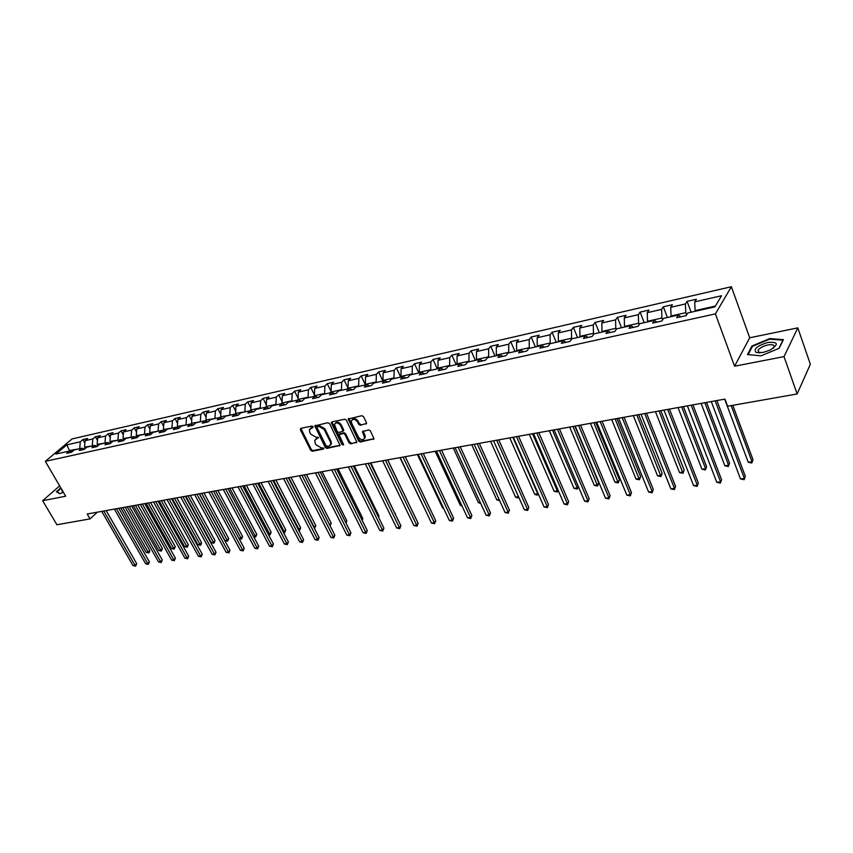 <?xml version="1.0" encoding="UTF-8"?>
<svg xmlns="http://www.w3.org/2000/svg" width="853" height="853" viewBox="0 0 853 853"><rect width="100%" height="100%" fill="white"/><g stroke="black" fill="none" stroke-linecap="round" stroke-linejoin="round"><path stroke-width="1.28" d="M313.04 426.703L311.899 426.042L300.8 428.334L300.341 429.699L310.705 450.299L312.315 451.237L323.404 449.094L323.745 448.156L321.165 447.772L315.983 444.765L315.12 443.048L314.746 440.415L318.414 437.461L315.823 437.088L310.631 434.081L309.767 432.343L309.404 429.656L312.71 427.662L313.04 426.703M365.926 424.122L366.47 422.704L363.559 416.669L361.864 415.699L348.205 419.015L358.665 441.022L360.329 441.982L374.009 438.815L370.394 430.85L368.709 429.891L362.472 431.639L364.647 437.973C363.037 440.5 360.968 440.212 358.441 437.12L351.639 423.141L351.319 421.019C352.961 418.546 355.029 418.844 357.514 421.936L358.655 424.282L360.339 425.252L366.566 423.408L360.339 425.252M734.582 366.225L784.024 356.618L797.139 393.958L810.35 364.274L797.822 327.861L749.702 337.767L731.373 286.736L715.4 313.883L734.582 366.225L749.702 337.767M59.657 485.89L42.65 500.69L65.692 496.211L45.316 461.356L715.4 313.883M42.65 500.69L56.906 524.755L90.055 518.891L97.317 512.173M797.139 393.958L727.62 406.241L724.943 399.097L87.209 513.996L90.055 518.891M329.599 423.674L327.947 422.715L314.81 425.85L325.281 447.484L326.912 448.422L340.059 445.426L329.599 423.674M331.966 421.883L344.751 419.239L346.414 420.198L356.874 442.153L350.743 443.827L349.09 442.878L344.911 434.358L343.258 433.399L339.025 434.699L343.492 444.338L343.578 444.882L341.989 444.626L331.476 423.28L331.966 421.883L331.476 423.28M731.373 286.736L72.047 438.943L45.316 461.356M687.081 301.354L685.428 303.967L670.714 307.315L672.399 304.713L663.335 306.781L661.619 309.383L647.235 312.667L648.984 310.065L640.113 312.102L638.343 314.682L624.268 317.892L626.07 315.311L617.38 317.295L615.567 319.875L601.791 323.01L603.647 320.44L595.149 322.381L593.283 324.95L579.795 328.021L581.693 325.462L573.376 327.371L571.467 329.919L558.267 332.926L560.208 330.378L552.062 332.243L550.11 334.781L537.187 337.724L539.171 335.197L531.195 337.02L529.191 339.547L516.545 342.426L518.571 339.91L510.755 341.69L508.708 344.217L496.318 347.032L498.376 344.527L490.731 346.275L488.641 348.781L476.496 351.553L478.608 349.048L471.101 350.764L468.979 353.259L457.08 355.968L459.223 353.483L451.866 355.168L449.712 357.652L438.047 360.307L440.223 357.834L433.015 359.486L430.829 361.949L419.388 364.562L421.595 362.099L414.526 363.709L412.308 366.172L401.091 368.72L403.32 366.278L396.389 367.867L394.15 370.309L383.146 372.814L385.407 370.373L378.604 371.929L376.333 374.36L365.542 376.823L367.835 374.392L361.16 375.928L358.857 378.348L348.269 380.758L350.583 378.337L344.036 379.841L341.712 382.251L331.327 384.618L333.662 382.219L327.243 383.679L324.886 386.078L314.693 388.403L317.049 386.014L310.748 387.454L308.381 389.842L298.369 392.124L300.746 389.746L294.552 391.164L292.163 393.532L282.332 395.771L284.742 393.404L278.654 394.8L276.244 397.157L266.594 399.364L269.015 397.008L263.044 398.372L260.613 400.718L251.134 402.883L253.576 400.537L247.711 401.88L245.259 404.215L235.95 406.337L238.403 404.013L232.645 405.324L230.182 407.649L221.023 409.739L223.507 407.414L217.846 408.715L215.361 411.029L206.373 413.076L208.857 410.773L203.291 412.042L200.796 414.345L191.968 416.36L194.463 414.068L188.993 415.315L186.487 417.607L177.808 419.58L180.324 417.298L174.94 418.524L172.423 420.806L163.883 422.757L166.41 420.486L161.132 421.691L158.594 423.962L150.203 425.871L152.74 423.61L147.548 424.794L144.999 427.054L136.736 428.931L139.295 426.681L134.188 427.854L131.629 430.104L123.504 431.949L126.073 429.709L121.041 430.861L118.471 433.1L110.485 434.913L113.065 432.684L108.118 433.825L105.537 436.043L97.679 437.834L100.27 435.616L95.397 436.725L92.817 438.943L85.087 440.702L87.678 438.495L82.89 439.594L80.299 441.79L66.875 444.85L55.903 454.063L69.349 451.056L66.694 453.316L71.503 452.239L74.158 449.989L81.909 448.251L79.254 450.523L84.138 449.435L86.793 447.164L94.672 445.405L92.028 447.686L96.997 446.577L99.63 444.296L107.649 442.504L105.015 444.797L110.058 443.677L112.692 441.385L120.838 439.562L118.215 441.865L123.354 440.724L125.967 438.41L134.252 436.565L131.639 438.879L136.864 437.717L139.476 435.403L147.9 433.516L145.298 435.84L150.608 434.657L153.209 432.332L161.782 430.413L159.191 432.759L164.597 431.554L167.177 429.208L175.899 427.268L173.319 429.613L178.821 428.387L181.401 426.031L190.272 424.058L187.703 426.415L193.3 425.167L195.859 422.8L204.891 420.785L202.342 423.163L208.047 421.894L210.584 419.516L219.775 417.458L217.248 419.847L223.049 418.556L225.576 416.168L234.927 414.078L232.411 416.477L238.318 415.166L240.834 412.767L250.356 410.634L247.86 413.044L253.874 411.711L256.369 409.291L266.072 407.126L263.588 409.547L269.719 408.192L272.182 405.761L282.066 403.554L279.613 405.985L285.851 404.599L288.303 402.158L298.369 399.908L295.927 402.36L302.293 400.953L304.724 398.49L314.981 396.197L312.561 398.671L319.043 397.221L321.453 394.758L331.902 392.423L329.514 394.896L336.114 393.436L338.492 390.951L349.154 388.573L346.787 391.058L353.515 389.565L355.872 387.07L366.737 384.639L364.391 387.145L371.258 385.62L373.593 383.114L384.66 380.641L382.347 383.157L389.352 381.6L391.655 379.073L402.947 376.557L400.665 379.084L407.809 377.495L410.08 374.957L421.595 372.388L419.345 374.936L426.628 373.315L428.867 370.767L440.617 368.144L438.399 370.692L445.842 369.04L448.038 366.481L460.034 363.804L457.848 366.374L465.439 364.689L467.604 362.109L479.844 359.38L477.701 361.96L485.442 360.243L487.575 357.652L500.071 354.859L497.971 357.46L505.872 355.701L507.961 353.099L520.725 350.252L518.656 352.854L526.738 351.063L528.785 348.45L541.815 345.54L539.789 348.163L548.042 346.329L550.046 343.695L563.364 340.731L561.381 343.364L569.815 341.488L571.766 338.844L585.371 335.805L583.441 338.46L592.057 336.54L593.965 333.886L607.869 330.783L605.993 333.448L614.789 331.497L616.655 328.821L630.868 325.654L629.034 328.33L638.044 326.326L639.846 323.65L654.379 320.397L652.609 323.084L661.811 321.037L663.559 318.35L678.423 315.024L676.706 317.732L686.132 315.642L687.817 312.934L714.889 306.888L721.51 295.746L694.726 301.845L696.347 299.232L687.081 301.354L691.122 312.187M671.29 316.623L671.044 315.983L685.791 312.688L686.612 314.874M685.791 312.688L685.428 303.967M671.044 315.983L670.714 307.315M678.423 315.024L680.886 316.804M647.768 321.88L647.523 321.25L661.939 318.02L662.621 319.8M661.939 318.02L661.619 309.383M647.523 321.25L647.235 312.667M654.379 320.397L656.885 322.135M624.759 327.019L624.513 326.39L638.609 323.244L639.164 324.652M638.609 323.244L638.343 314.682M624.513 326.39L624.268 317.892M630.868 325.654L633.427 327.349M602.239 332.041L601.994 331.433L615.791 328.341L616.229 329.439M615.791 328.341L615.567 319.875M601.994 331.433L601.791 323.01M607.869 330.783L610.471 332.457M580.2 336.967L579.955 336.359L593.464 333.342L593.784 334.141M593.464 333.342L593.283 324.95M579.955 336.359L579.795 328.021M585.371 335.805L588.016 337.447M558.64 341.786L558.384 341.179L571.606 338.225L571.851 338.833M571.606 338.225L571.467 329.919M558.384 341.179L558.267 332.926M563.364 340.731L566.04 342.33M537.518 346.499L537.262 345.902L550.206 343.013L550.462 343.61M550.206 343.013L550.11 334.781M537.262 345.902L537.187 337.724M541.815 345.54L544.534 347.107M516.833 351.116L516.587 350.53L529.265 347.693L529.51 348.291M529.265 347.693L529.191 339.547M516.587 350.53L516.545 342.426M520.725 350.252L523.475 351.788M496.574 355.637L496.329 355.061L508.74 352.289L508.996 352.865M508.74 352.289L508.708 344.217M496.329 355.061L496.318 347.032M500.071 354.859L502.854 356.373M476.731 360.073L476.475 359.508L488.641 356.778L488.897 357.354M488.641 356.778L488.641 348.781M476.475 359.508L476.496 351.553M479.844 359.38L482.659 360.862M457.272 364.423L457.027 363.858L468.947 361.192L469.203 361.757M468.947 361.192L468.979 353.259M457.027 363.858L457.08 355.968M460.034 363.804L462.88 365.255M438.207 368.677L437.962 368.123L449.648 365.5L449.904 366.065M449.648 365.5L449.712 357.652M437.962 368.123L438.047 360.307M440.617 368.144L443.485 369.562M419.527 372.846L419.271 372.303L430.722 369.733L430.978 370.287M430.722 369.733L430.829 361.949M419.271 372.303L419.388 364.562M421.595 372.388L424.485 373.785M401.198 376.941L400.942 376.397L412.18 373.881L412.436 374.435M412.18 373.881L412.308 366.172M400.942 376.397L401.091 368.72M402.947 376.557L405.868 377.932M383.221 380.96L382.965 380.417L393.99 377.954L394.246 378.497M393.99 377.954L394.15 370.309M382.965 380.417L383.146 372.814M384.66 380.641L387.603 381.984M365.596 384.895L365.34 384.362L376.152 381.941L376.408 382.485M376.152 381.941L376.333 374.36M365.34 384.362L365.542 376.823M366.737 384.639L369.69 385.972M348.301 388.755L348.045 388.232L358.655 385.855L358.9 386.388M358.655 385.855L358.857 378.348M348.045 388.232L348.269 380.758M349.154 388.573L352.129 389.874M331.327 392.551L331.071 392.028L341.477 389.693L341.733 390.226M341.477 389.693L341.712 382.251M331.071 392.028L331.327 384.618M331.902 392.423L334.898 393.702M314.672 396.272L314.416 395.749L324.63 393.468L324.886 393.99M324.63 393.468L324.886 386.078M314.416 395.749L314.693 388.403M314.981 396.197L317.988 397.455M298.326 399.918L298.07 399.407L308.093 397.167L308.349 397.679M308.093 397.167L308.381 389.842M298.07 399.407L298.369 392.124M298.369 399.908L301.397 401.145M282.354 403.661L282.012 403L291.854 400.793L292.11 401.305M291.854 400.793L292.163 393.532M282.012 403L282.332 395.771M282.066 403.554L285.115 404.77M266.68 407.361L266.253 406.518L275.924 404.365L276.18 404.866M275.924 404.365L276.244 397.157M266.253 406.518L266.594 399.364M266.072 407.126L269.121 408.32M251.294 410.997L250.771 409.984L260.272 407.862L260.528 408.363M260.272 407.862L260.613 400.718M250.771 409.984L251.134 402.883M250.356 410.634L253.426 411.807M236.174 414.547L235.567 413.385L245.152 411.796M244.896 411.306L245.259 404.215M235.567 413.385L235.95 406.337M234.927 414.078L238.008 415.24M221.311 418.034L220.628 416.733L230.043 415.166M229.788 414.675L230.182 407.649M220.628 416.733L221.023 409.739M219.775 417.458L222.868 418.599M206.714 421.446L205.957 420.007L215.212 418.482M214.956 418.002L215.361 411.029M205.957 420.007L206.373 413.076M204.891 420.785L207.993 421.904M192.362 424.794L191.53 423.237L200.636 421.734M200.38 421.254L200.796 414.345M191.53 423.237L191.968 416.36M190.272 424.058L193.343 425.146M178.256 428.078L177.349 426.404L186.306 424.943M186.05 424.463L186.487 417.607M177.349 426.404L177.808 419.58M175.899 427.268L178.917 428.313M164.384 431.309L163.413 429.528L172.221 428.089M171.965 427.609L172.423 420.806M163.413 429.528L163.883 422.757M161.782 430.413L164.736 431.426M150.746 434.476L149.712 432.588L158.381 431.181M158.125 430.712L158.594 423.962M149.712 432.588L150.203 425.871M147.9 433.516L150.8 434.486M137.237 437.386L136.245 435.606L144.765 434.22M144.509 433.75L144.999 427.054M136.245 435.606L136.736 428.931M134.252 436.565L137.098 437.504M123.92 440.223L122.992 438.57L131.383 437.205M131.127 436.747L131.629 430.104M122.992 438.57L123.504 431.949M120.838 439.562L123.632 440.468M110.826 443.006L109.962 441.481L118.215 440.148M117.959 439.69L118.471 433.1M109.962 441.481L110.485 434.913M107.649 442.504L110.389 443.379M97.946 445.756L97.146 444.349L105.26 443.038M105.015 442.59L105.537 436.043M97.146 444.349L97.679 437.834M94.672 445.405L97.37 446.247M85.279 448.465L84.532 447.164L92.529 445.884M92.273 445.437L92.817 438.943M84.532 447.164L85.087 440.702M81.909 448.251L84.564 449.073M69.829 451.205L69.445 450.544L79.99 448.678M79.745 448.241L80.299 441.79M68.656 451.216L69.445 450.544L66.875 444.85M69.349 451.056L71.961 451.855M784.024 356.618L797.822 327.861M715.368 306.067L695.11 310.599L695.344 311.249M695.11 310.599L694.726 301.845M84.884 443.091L82.89 439.594M97.477 440.393L95.397 436.725M110.272 437.653L108.118 433.825M123.28 434.881L121.041 430.861M136.512 432.066L134.188 427.854M149.957 429.208L147.548 424.794M163.637 426.308L161.132 421.691M177.552 423.376L174.94 418.524M191.712 420.39L188.993 415.315M206.117 417.362L203.291 412.042M220.767 414.302L217.846 408.715M235.684 411.189L232.645 405.324M250.867 408.033L247.711 401.88M266.339 404.834L263.044 398.372M282.076 401.582L278.654 394.8M298.113 398.287L294.552 391.164M314.448 394.95L310.748 387.454M331.092 391.57L327.243 383.679M348.045 388.147L344.036 379.841M365.457 384.927L361.16 375.928M382.901 381.035L378.604 371.929M400.675 377.058L396.389 367.867M418.802 373.017L414.526 363.709M437.28 368.891L433.015 359.486M456.12 364.679L451.866 355.168M475.345 360.382L471.101 350.764M494.964 356L490.731 346.275M514.977 351.532L510.755 341.69M535.396 346.968L531.195 337.02M556.252 342.309L552.062 332.243M577.545 337.553L573.376 327.371M599.296 332.702L595.149 322.381M621.506 327.744L617.38 317.295M644.207 322.669L640.113 312.102M667.409 317.487L663.335 306.781M60.819 487.863L56.373 491.744L59.827 493.748L63.357 492.224M783.406 339.643L769.726 338.598L751.973 345.987L747.484 354.571L760.993 355.829L779.173 348.291L783.406 339.643M752.25 346.776L751.973 345.987M769.928 339.174L769.726 338.598M313.136 427.012L310.321 428.355M315.663 439.103L318.51 437.76M300.864 428.323L311.356 449.595L312.966 450.533L323.841 448.433M315.439 425.306L325.931 446.769L327.552 447.718L340.08 445.298L339.441 446.012M317.38 426.703L317.039 427.673L326.134 445.927L328.8 446.29L330.74 444.488L330.367 441.939L324.151 429.422L318.905 426.393L317.38 426.703L318.03 426.01L317.305 426.724M330.474 445.159L331.39 443.784L331.007 441.236L330.367 441.939M318.03 426.01L319.566 425.69L324.812 428.718L331.007 441.236M356.234 442.771L356.874 442.057L350.743 443.827M339.537 434.145L343.908 432.695L345.561 433.644L349.73 442.163L351.383 443.112M332.126 422.587L343.578 444.594M340.56 425.466C338.14 422.438 336.103 422.107 334.472 424.463L337.191 431.533L338.844 432.482L343.077 431.16L340.56 425.466L341.2 424.762C339.163 421.99 337.202 421.489 335.325 423.227M343.205 431.021L343.61 429.667L342.959 430.37M341.2 424.762L343.61 429.667M352.193 419.708C354.102 417.917 356.096 418.428 358.164 421.233L359.294 423.578L360.968 424.538M364.434 438.602L365.276 437.258L364.956 435.254L364.316 435.968M363.09 431L364.956 435.254M348.834 418.396L359.305 440.308L360.968 441.268L373.966 438.762L373.337 439.476M120.795 507.951L146.14 552.413L148.145 552.115L149.765 550.484L125.135 507.162M149.765 550.484L149.371 552.286L148.721 552.936L148.145 552.115L122.8 507.588M148.721 552.936L146.14 552.413M103.757 511.022L135.019 565.326L133.004 565.614L101.742 511.384M106.167 510.584L136.683 563.662L135.019 565.326L135.627 566.147L133.004 565.614M136.683 563.662L135.627 566.147M57.044 492.128L60.989 488.161M60.062 493.652L56.842 491.786M61.629 489.259L62.034 491.157L62.717 491.125L62.034 491.157M768.041 342.426C757.101 345.764 753.135 349.112 756.142 352.46L762.955 352.47L770.056 350.103C778.97 344.303 778.299 341.744 768.041 342.426M773.149 348.344L773.906 347.438C774.908 345.017 772.914 344.196 767.903 344.964C763.179 346.094 759.906 347.811 758.104 350.125L758.903 352.577L760.151 352.854M748.145 354.635L752.495 346.318L769.694 339.153L782.947 340.176L778.917 348.387M133.377 505.68L158.754 550.526L160.791 550.217L162.401 548.586L137.749 504.891M162.401 548.586L161.366 551.059L160.791 550.217L135.414 505.317M161.366 551.059L158.754 550.526M146.172 503.377L171.57 548.607L173.639 548.298L175.249 546.645L150.565 502.577M175.249 546.645L174.204 549.14L173.639 548.298L148.241 503.003M174.204 549.14L171.57 548.607M116.424 508.74L147.729 563.524L145.682 563.812L114.377 509.102M118.823 508.303L149.382 561.839L147.729 563.524L148.315 564.345L145.682 563.812M149.382 561.839L148.315 564.345M129.293 506.415L160.631 561.679L158.551 561.978L127.214 506.789M131.693 505.978L162.273 559.984L160.631 561.679L161.217 562.511L158.551 561.978M162.273 559.984L161.217 562.511M159.17 501.031L184.589 546.656L186.7 546.346L188.289 544.683L163.595 500.231M188.289 544.683L187.244 547.2L186.7 546.346L161.281 500.658M187.244 547.2L184.589 546.656M172.381 498.653L197.821 544.683L199.965 544.363L201.543 542.689L176.838 497.853M201.543 542.689L201.127 544.555L200.487 545.216L199.965 544.363L174.524 498.269M200.487 545.216L197.821 544.683M185.815 496.233L211.267 542.668L213.442 542.337L215.02 540.663L190.294 495.422M215.02 540.663L213.954 543.212L187.98 495.838M213.954 543.212L211.267 542.668M142.376 504.059L173.745 559.803L171.634 560.112L140.265 504.443M144.775 503.622L175.387 558.107L173.745 559.803L174.321 560.656L171.634 560.112M175.387 558.107L174.321 560.656M155.683 501.66L187.074 557.905L184.93 558.214L153.54 502.044M158.072 501.233L188.705 556.188L187.074 557.905L187.639 558.758L184.93 558.214M188.705 556.188L187.639 558.758M169.203 499.229L200.626 555.975L198.44 556.284L167.028 499.613M171.592 498.792L202.246 554.247L200.626 555.975L201.169 556.838L198.44 556.284M202.246 554.247L201.169 556.838M182.958 496.745L214.402 554.002L212.173 554.322L180.74 497.15M185.336 496.318L216.012 552.275L214.402 554.002L214.924 554.876L212.173 554.322M216.012 552.275L214.924 554.876M196.947 494.228L228.401 552.008L226.141 552.328L194.687 494.633M199.303 493.802L230.001 550.26L228.401 552.008L228.913 552.893L226.141 552.328M230.001 550.26L228.913 552.893M211.171 491.669L242.636 549.982L240.343 550.302L208.878 492.074M213.527 491.243L244.235 548.223L242.636 549.982L243.137 550.867L240.343 550.302M244.235 548.223L243.137 550.867M225.64 489.057L257.116 547.914L254.78 548.244L223.305 489.473M227.986 488.63L258.704 546.144L257.116 547.914L257.606 548.82L254.78 548.244M258.704 546.144L257.606 548.82M240.365 486.402L271.851 545.813L269.473 546.155L237.987 486.828M242.7 485.986L273.418 544.033L271.851 545.813L272.32 546.73L269.473 546.155M273.418 544.033L272.32 546.73M255.346 483.704L286.832 543.67L284.412 544.022L252.936 484.141M257.67 483.288L288.389 541.879L286.832 543.67L287.29 544.598L284.412 544.022M288.389 541.879L287.29 544.598M270.604 480.953L302.079 541.495L299.616 541.847L268.141 481.401M272.907 480.538L303.615 539.693L302.079 541.495L302.516 542.433L299.616 541.847M303.615 539.693L302.516 542.433M286.118 478.16L317.583 539.288L315.077 539.64L283.612 478.608M288.421 477.744L319.118 537.475L317.583 539.288L318.009 540.237L315.077 539.64M319.118 537.475L318.009 540.237M301.919 475.313L333.374 537.038L330.825 537.401L299.371 475.771M306.44 474.503L331.167 523.177L329.674 524.936L304.222 474.897L334.888 535.204L333.374 537.038L333.779 537.998L330.825 537.401M334.888 535.204L333.779 537.998M318.009 472.413L349.442 534.746L346.851 535.108L315.418 472.882M320.28 472.008L350.946 532.901L349.442 534.746L349.826 535.716L346.851 535.108M350.946 532.901L349.826 535.716M334.397 469.459L365.798 532.411L363.154 532.784L331.753 469.939M336.658 469.054L367.28 530.555L365.798 532.411L366.161 533.392L363.154 532.784M367.28 530.555L366.161 533.392M351.095 466.452L382.453 530.033L379.766 530.417L348.397 466.943M353.323 466.047L383.925 528.167L382.453 530.033L382.805 531.024L379.766 530.417M383.925 528.167L382.805 531.024M368.101 463.392L399.417 527.612L396.677 528.007L365.351 463.883M370.319 462.987L400.867 525.736L399.417 527.612L399.748 528.625L396.677 528.007M400.867 525.736L399.748 528.625M385.417 460.268L416.701 525.149L413.908 525.544L382.624 460.769M387.625 459.874L418.13 523.262L416.701 525.149L417 526.173L413.908 525.544M418.13 523.262L417 526.173M403.074 457.091L434.305 522.633L431.458 523.038L400.228 457.603M405.26 456.696L435.712 520.735L434.305 522.633L434.582 523.667L431.458 523.038M435.712 520.735L434.582 523.667M421.073 453.849L452.239 520.074L449.339 520.49L418.173 454.372M423.237 453.455L453.625 518.166L452.239 520.074L452.485 521.13L449.339 520.49M453.625 518.166L452.485 521.13M199.463 493.77L224.925 540.621L227.133 540.29L228.711 538.595L203.963 492.959M228.711 538.595L227.644 541.165L201.671 493.375M227.644 541.165L224.925 540.621M239 538.51L241.058 538.2L242.625 536.505L217.878 490.454M242.625 536.505L241.559 539.096L215.585 490.87M241.559 539.096L239.064 538.638M253.469 536.345L255.218 536.089L256.764 534.373L232.016 487.905M256.764 534.373L255.697 536.985L229.734 488.321M255.697 536.985L253.661 536.697M268.183 534.149L269.612 533.935L271.147 532.208L246.389 485.314M271.147 532.208L270.07 534.842L244.129 485.73M270.07 534.842L268.492 534.735M283.153 531.899L285.776 530.012L261.018 482.681M285.776 530.012L284.699 532.656L258.758 483.086M284.699 532.656L283.601 532.741M298.39 529.628L300.651 527.772L275.892 480.004M300.651 527.772L299.563 530.449L273.653 480.41M299.563 530.449L298.87 530.545M313.893 527.303L315.77 525.491L291.033 477.275M315.77 525.491L314.693 528.188L288.804 477.68M331.167 523.177L330.122 525.843M345.604 522.292L346.819 520.82L322.114 471.677M346.819 520.82L346.051 523.177M361.811 519.573L362.76 518.421L338.065 468.798M362.76 518.421L362.248 520.447M378.327 516.79L378.977 515.98L354.315 465.877M378.977 515.98L378.615 517.398M395.131 513.943L370.852 462.891M395.483 513.485L395.291 514.263M412.244 511.022L387.699 459.863M399.961 457.645L425.519 510.595M417.405 454.51L442.643 508.025L443.411 507.919M443.656 508.441L442.643 508.025M435.179 451.301L460.364 505.371L461.644 505.189M462.049 506.064L460.364 505.371M453.295 448.038L478.416 502.673L480.228 502.406M480.708 503.43L478.416 502.673M471.752 444.712L496.819 499.922L499.186 499.57M499.655 500.604L496.819 499.922M490.582 441.321L515.564 497.118L518.507 496.67M518.901 497.544L517.547 497.939L515.564 497.118M518.645 496.99L518.763 497.757M509.774 437.866L534.671 494.25L537.763 493.791L512.877 437.301M538.403 494.143L536.665 495.081L534.671 494.25M537.902 494.9L538.051 493.354M439.423 450.544L470.515 517.472L467.561 517.888L436.459 451.077M441.555 450.149L471.88 515.543L470.515 517.472L470.739 518.528L467.561 517.888M471.88 515.543L470.739 518.528M458.136 447.164L489.142 514.817L486.135 515.244L455.107 447.718M460.247 446.791L490.486 512.866L489.142 514.817L489.345 515.894L486.135 515.244M490.486 512.866L489.345 515.894M477.211 443.731L508.132 512.109L505.061 512.546L474.129 444.285M479.301 443.357L509.454 510.147L508.132 512.109L508.303 513.197L505.061 512.546M509.454 510.147L508.303 513.197M496.681 440.223L527.495 509.337L524.371 509.785L493.535 440.788M498.738 439.849L528.796 507.375L527.644 510.446L524.371 509.785M528.796 507.375L527.644 510.446M529.34 434.337L554.151 491.339L557.308 490.859L532.517 433.772M558.15 490.336L557.414 491.989L554.151 491.339M557.414 491.989L557.947 489.867M549.311 430.744L574.016 488.364L577.236 487.884L552.541 430.157M578.313 486.434L577.31 489.025L574.016 488.364M577.31 489.025L578.249 486.274M569.676 427.076L594.285 485.325L597.569 484.835L598.742 482.883L574.869 426.137M598.742 482.883L597.612 485.997L572.981 426.479M597.612 485.997L594.285 485.325M590.457 423.323L614.949 482.233L618.297 481.732L619.449 479.77L595.693 422.384M619.449 479.77L618.308 482.905L593.837 422.715M618.308 482.905L614.949 482.233M611.676 419.505L636.039 479.077L639.451 478.565L640.582 476.592L616.943 418.556M640.582 476.592L639.43 479.759L615.12 418.887M639.43 479.759L636.039 479.077M633.331 415.603L657.556 475.857L661.043 475.334L662.131 473.34L638.641 414.643M662.131 473.34L660.99 476.539L636.85 414.974M660.99 476.539L657.556 475.857M655.445 411.615L679.521 472.573L683.082 472.04L684.138 470.035L660.787 410.656M684.138 470.035L682.986 473.266L659.038 410.975M682.986 473.266L679.521 472.573M678.039 407.553L701.944 469.214L705.58 468.67L706.604 466.644L683.413 406.582M706.604 466.644L705.452 469.918L705.58 468.67L681.696 406.892M705.452 469.918L701.944 469.214M516.534 436.651L547.242 506.522L544.054 506.981L513.325 437.226M518.571 436.278L548.522 504.539L547.359 507.642L544.054 506.981M548.522 504.539L547.359 507.642M536.804 432.993L567.384 503.654L564.132 504.112L533.53 433.58M538.808 432.631L568.642 501.649L567.48 504.784L564.132 504.112M568.642 501.649L567.48 504.784M557.489 429.272L587.941 500.722L584.614 501.191L554.141 429.869M559.451 428.91L589.156 498.706L587.994 501.873L584.614 501.191M589.156 498.706L587.994 501.873M578.601 425.466L608.914 497.725L605.523 498.216L575.189 426.084M580.541 425.114L610.108 495.7L608.935 498.898L605.523 498.216M610.108 495.7L608.935 498.898M600.16 421.574L630.324 494.676L626.859 495.166L596.673 422.203M602.069 421.233L631.476 492.629L630.314 495.86L626.859 495.166M631.476 492.629L630.314 495.86M622.189 417.607L652.172 491.552L648.643 492.064L618.628 418.258M624.055 417.277L653.302 489.494L652.129 492.757L648.643 492.064M653.302 489.494L652.129 492.757M644.687 413.556L674.488 488.374L670.874 488.886L641.04 414.217M646.51 413.225L675.576 486.306L674.403 489.59L670.874 488.886M675.576 486.306L674.403 489.59M667.675 409.419L697.274 485.122L693.596 485.645L663.954 410.09M669.456 409.099L698.33 483.033L697.157 486.359L693.596 485.645M698.33 483.033L697.157 486.359M701.113 403.394L724.847 465.781L728.558 465.226L729.55 463.19L706.529 402.413M729.55 463.19L728.387 466.495L728.558 465.226L704.855 402.712M728.387 466.495L724.847 465.781M691.165 405.186L720.561 481.796L716.797 482.34L687.369 405.868M692.913 404.866L721.574 479.695L720.39 483.054L716.797 482.34M721.574 479.695L720.39 483.054M724.687 399.14L748.241 462.283L752.037 461.718L752.975 459.671L732.802 405.335M752.975 459.671L751.824 462.998L752.037 461.718L731.181 405.612M751.824 462.998L748.241 462.283M715.187 400.857L744.349 478.405L740.5 478.959L711.295 401.56M716.883 400.547L745.319 476.294L744.147 479.685L740.5 478.959M745.319 476.294L744.147 479.685M311.931 427.268L311.27 427.961M317.284 438.005L316.634 438.698M312.966 450.533L312.315 451.237M311.356 449.595L310.705 450.299M301.002 429.016L300.341 429.699M327.552 447.718L326.912 448.422M325.931 446.769L325.281 447.484M315.589 425.999L314.928 426.692M324.812 428.718L324.151 429.422M319.566 425.69L318.905 426.393M349.73 442.163L349.09 442.878M345.561 433.644L344.911 434.358M343.908 432.695L343.258 433.399M340.294 433.409L339.643 434.113M342.629 443.923L341.989 444.626M359.294 423.578L358.655 424.282M358.164 421.233L357.514 421.936M363.229 431.682L362.589 432.396M360.968 441.268L360.329 441.982M359.305 440.308L358.665 441.022M348.973 419.111L348.333 419.804M331.39 443.784L330.74 444.488M343.727 430.456L343.077 431.16M331.87 421.915L331.359 422.459M365.276 437.258L364.647 437.973M363.015 431.021L362.472 431.639M348.749 418.418L348.205 419.015M758.903 352.577L756.142 352.46M759.095 352.897L758.104 350.125"/></g></svg>
